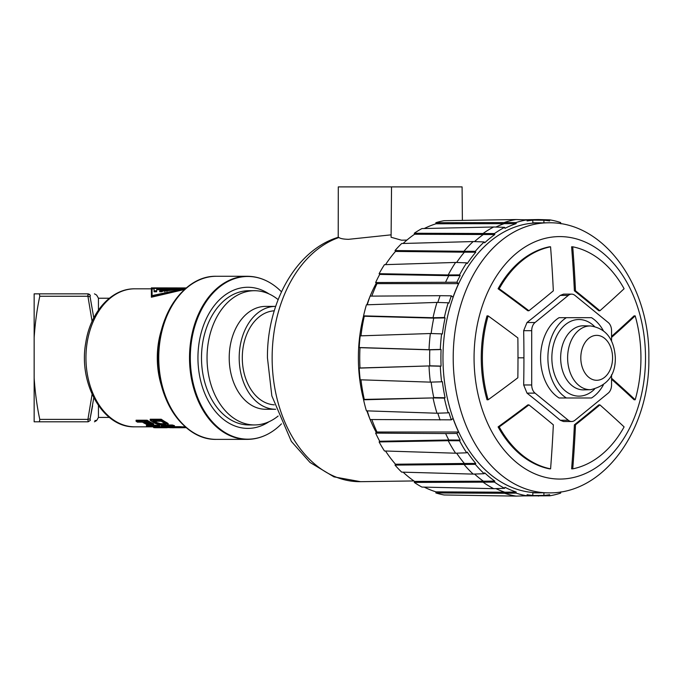 <?xml version="1.0" encoding="UTF-8"?>
<svg xmlns="http://www.w3.org/2000/svg" width="683" height="683" viewBox="0 0 683 683"><rect width="100%" height="100%" fill="white"/><g stroke="black" fill="none" stroke-linecap="round" stroke-linejoin="round"><path stroke-width="1.02" d="M39.793 419.439L39.785 419.379C37.061 406.846 35.183 393.084 34.15 378.075L34.15 421.804L39.409 421.804L39.785 419.379L87.919 419.379L88.15 421.804L39.401 421.804M92.094 394.287L87.919 419.379L90.088 418.875L93.784 397.796M89.652 294.433L88.15 293.844L34.15 293.844L34.15 337.573C35.192 322.564 37.07 308.801 39.785 296.268L39.401 293.844L88.15 293.844L87.919 296.268L92.094 321.369M34.15 337.573L34.15 378.075M90.327 420.361L90.088 418.875L90.327 420.361C98.702 420.608 98.702 420.608 90.327 420.361L88.15 421.804M98.446 310.073L98.446 298.232L96.636 295.099L94.459 293.844M94.459 421.804L96.636 420.549L98.446 417.415L98.446 405.574M94.937 420.497L96.107 420.532M92.589 405.813L90.088 418.875M90.327 295.287L90.088 296.772L90.327 295.287C98.702 295.047 98.702 295.047 90.327 295.287L88.15 293.844M93.784 317.851L90.088 296.772L87.919 296.268L39.785 296.268M168.197 424.638L168.197 423.656L166.831 422.657A69 48.792 -90 0 1 161.282 419.242L150.192 419.242L150.192 420.293L161.282 420.293A69.939 49.458 90 0 0 166.831 423.656L168.18 425.031L166.746 425.304L160.394 425.031L155.741 423.656A69.939 49.458 -90 0 1 150.192 420.293M172.372 424.997L172.372 425.961A69.939 49.458 90 0 0 174.447 426.576L174.447 425.62A69 48.792 -90 0 1 172.372 424.997L168.18 424.997M180.227 426.67L180.227 427.609A69.939 49.458 90 0 0 181.61 427.712L181.61 426.773A69 48.792 -90 0 1 180.227 426.67L174.233 426.67M169.452 426.388L168.445 426.593L168.445 427.541L172.347 426.388L162.674 426.388A69.939 49.458 -90 0 1 161.282 425.961L172.372 425.961M166.806 427.746L166.806 426.807A69 48.792 -90 0 1 165.423 426.73L159.643 426.73L159.643 425.808A69 48.792 -90 0 1 157.568 425.227L153.846 425.227L153.632 423.87L152.71 423.349A69 48.792 -90 0 1 147.169 420.216L136.079 420.216L136.079 421.257L147.169 421.257A69.939 49.458 90 0 0 152.71 424.339L153.598 425.492L146.478 425.227L146.478 426.192L157.568 426.192A69.939 49.458 90 0 0 159.643 426.764L155.98 427.669L165.423 427.669A69.939 49.458 90 0 0 166.806 427.746L155.715 427.746A69.939 49.458 -90 0 1 153.641 427.609L157.534 426.585L147.861 426.585A69.939 49.458 -90 0 1 146.478 426.192M154.17 426.585L153.641 426.67L153.641 427.609M134.739 288.824L134.739 288.824C111.192 288.414 90.276 312.438 85.776 342.712C78.178 383.376 102.757 427.925 134.739 426.824L134.739 426.824A69 48.792 -90 0 1 85.947 357.824A69 48.792 -90 0 1 134.739 288.824L151.378 288.824L151.378 297.216L184.504 289.49M166.831 422.657L166.831 423.656M161.282 420.293L161.282 419.242M167.745 423.229L167.745 424.22M166.097 424.117L165.414 423.656A69.939 49.458 -90 0 1 161.256 421.24L152.992 421.24A69.939 49.458 90 0 0 157.158 423.656L161.82 424.741L166.071 424.638L166.097 424.117M166.071 423.656L160.65 423.656L157.158 422.657A69 48.792 -90 0 1 154.631 421.24M166.071 424.1L166.071 424.638M165.363 423.759L165.363 424.741M161.82 423.759L161.82 424.741M160.65 423.656L160.65 424.638M159.481 423.443L159.481 424.433M158.311 423.119L158.311 424.117M157.158 422.657L157.158 423.656M161.282 425.15L161.282 425.961M174.447 426.576L170.793 427.609L180.227 427.609M181.61 427.712L170.519 427.712A69.939 49.458 -90 0 1 168.445 427.541M173.55 427.712L177.341 427.712M172.5 427.763A69.939 49.458 -90 0 1 172.44 427.763A69.939 49.458 -90 0 1 172.372 427.763L173.55 427.763M181.097 427.712L186.203 427.652M182.267 426.824L182.267 427.763M184.137 426.824L184.137 427.746M185.537 427.08L185.537 427.695M149.603 425.227L146.58 424.339A69.939 49.458 -90 0 1 142.423 422.137L137.471 422.137A69.939 49.458 -90 0 1 136.079 421.257M147.169 420.216L147.169 421.257M152.71 423.349L152.71 424.339M153.632 423.87L153.632 424.852M147.374 422.137L143.84 422.137A69.939 49.458 90 0 0 148.228 424.45L151.028 425.039L152.215 424.946L151.763 424.45A69.939 49.458 -90 0 1 147.374 422.137M151.028 424.058L148.228 423.46A69 48.792 -90 0 1 145.599 422.137M148.228 423.46L148.228 424.45M149.159 423.767L149.159 424.749M150.089 423.964L150.089 424.946M151.028 424.1L151.028 425.039M151.737 424.433L151.737 425.039M157.568 425.227L157.568 426.192M165.423 426.73L165.423 427.669M160.872 427.746L163.45 427.746M166.806 427.66L168.769 427.575M185.708 288.431L151.378 296.149L151.378 287.885L152.087 287.885L152.087 295.619L185.785 288.363M154.059 287.91L152.087 287.885M167.139 291.214L164.552 290.787L164.791 291.769M161.512 291.769L161.512 290.787L159.685 290.787L159.685 291.769L161.512 291.769A69 48.792 -90 0 1 167.668 289.746L170.076 289.746M156.655 289.746L156.655 290.787L154.059 290.787L154.059 291.769L156.655 291.769L156.655 289.746L162.452 289.746M154.059 290.787L154.059 287.885L186.28 287.944M186.1 288.089L154.059 288.089M156.655 287.885L160.975 287.97M183.104 288.61L167.139 290.787M154.059 288.422L183.104 288.422M164.552 290.787L176.854 288.789L167.668 288.789A69.939 49.458 90 0 0 161.512 290.787M167.668 289.746L167.668 288.789M159.685 290.787A69.939 49.458 -90 0 1 165.841 288.789L156.655 288.789M281.473 291.812A81.362 57.534 90 0 0 271.108 283.419A81.362 57.534 90 0 0 190.309 357.824A81.362 57.534 90 0 0 271.108 432.237A81.362 57.534 90 0 0 281.473 423.844M269.017 421.727A70.571 49.902 -90 0 1 197.942 357.824L197.942 357.824A70.571 49.902 -90 0 1 269.017 293.929M87.851 295.696L87.808 295.116M254.494 290.71L248.945 290.71A67.122 47.46 90 0 0 201.494 357.824A67.122 47.46 90 0 0 248.945 424.946L254.494 424.946A67.122 47.46 -90 0 1 207.034 357.824A67.122 47.46 -90 0 1 254.494 290.71A67.122 47.46 -90 0 1 278.126 299.624M278.126 416.032A67.122 47.46 -90 0 1 254.494 424.946M275.667 306.394A51.438 36.37 90 0 0 275.565 306.394L265.585 306.394A51.438 36.37 90 0 0 229.215 357.824A51.438 36.37 90 0 0 265.585 409.262L275.565 409.262A51.438 36.37 90 0 0 275.667 409.262M275.565 306.394A51.438 36.37 90 0 0 239.187 357.824A51.438 36.37 90 0 0 275.565 409.262M274.259 404.831A47.042 33.262 -90 0 1 242.294 357.824A47.042 33.262 -90 0 1 274.259 310.816M338.213 237.3L338.298 186.894L462.092 186.894L462.382 220.396M406.948 240.066L401.536 240.203L391.086 237.257L391.53 186.894M338.905 237.522A123.854 87.578 90 0 0 272.141 357.824A123.854 87.578 90 0 0 360.573 481.677L333.978 476.871L309.98 462.425L291.351 441.389L271.843 395.892L267.446 357.824C266.899 302.851 295.995 249.995 338.316 237.266L338.905 237.522C340.416 238.606 343.634 239.212 348.569 239.323L391.111 234.841M376.324 283.103A122.684 86.75 90 0 0 370.143 296.123M369.716 297.182A122.684 86.75 90 0 0 366.899 304.797M363.604 315.879A122.684 86.75 90 0 0 358.379 357.824A122.684 86.75 -90 0 0 363.604 399.768M376.324 432.552A122.684 86.75 -90 0 1 370.143 419.533M369.716 418.474A122.684 86.75 -90 0 1 366.899 410.859M393.971 186.894L388.004 186.894M447.194 186.894L441.227 186.894M495.909 227.055A138.086 97.643 -90 0 1 504.831 223.435L504.703 222.351A139.187 98.42 -90 0 1 516.066 219.55L444.044 220.686A138.316 97.806 90 0 0 435.856 222.709L435.985 223.793A137.215 97.029 90 0 0 424.263 228.532M474.548 241.594A138.086 97.643 -90 0 1 483.419 234.448L483.12 233.441A139.187 98.42 -90 0 1 493.707 226.987L421.915 228.583A138.316 97.806 90 0 0 414.282 233.236L414.59 234.243A137.215 97.029 90 0 0 403.124 243.472M541.679 222.88A135.029 95.475 90 0 0 538.366 222.803A135.029 95.475 90 0 0 532.817 223.025L532.817 220.233A137.812 97.447 90 0 0 527.097 220.933L526.96 219.858A138.914 98.224 90 0 0 516.041 222.547L516.177 223.631A137.812 97.447 90 0 0 504.968 228.353L504.66 227.345A138.914 98.224 90 0 0 494.483 233.552L494.791 234.559A137.812 97.447 90 0 0 484.665 242.824L484.196 241.944A138.914 98.224 90 0 0 475.308 251.31L463.936 251.293A139.187 98.42 -90 0 1 473.182 241.551L401.689 243.515A138.316 97.806 90 0 0 395.022 250.541L395.483 251.429A137.215 97.029 90 0 0 385.528 264.637M379.116 273.695L448.202 274.959A139.187 98.42 -90 0 1 455.604 262.443L384.452 264.671A138.316 97.806 90 0 0 379.116 273.695L379.714 274.404A137.215 97.029 90 0 0 375.633 282.54L376.973 283.633A135.029 95.475 90 0 0 371.825 296.106M437.829 302.449A138.086 97.643 -90 0 1 440.074 295.688L370.092 296.123A137.215 97.029 90 0 0 367.266 304.789M431.152 333.543A138.086 97.643 -90 0 1 433.756 318.116L433.031 317.732A139.187 98.42 -90 0 1 436.992 302.415L366.412 304.814A138.316 97.806 90 0 0 363.561 315.862L364.287 316.238A137.215 97.029 90 0 0 360.974 335.84M376.973 283.633L458.583 283.633A135.029 95.475 90 0 0 453.042 297.216L451.335 295.824A137.812 97.447 90 0 0 448.902 303.175L448.176 302.8A138.914 98.224 90 0 0 444.36 317.527L445.094 317.902A137.812 97.447 90 0 0 442.379 333.987L441.611 333.859A138.914 98.224 90 0 0 440.313 349.431L441.09 349.559A137.812 97.447 90 0 0 441.09 366.088L429.795 365.806A138.086 97.643 -90 0 1 429.795 349.841L429.026 349.713A139.187 98.42 -90 0 1 430.367 333.517L360.189 335.865A138.316 97.806 90 0 0 359.215 347.545L359.992 347.673A137.215 97.029 90 0 0 359.992 367.983L359.215 368.111A138.316 97.806 90 0 0 360.189 379.791L430.367 382.139A139.187 98.42 -90 0 1 429.026 365.934L359.992 367.983M360.974 379.816A137.215 97.029 90 0 0 364.287 399.418L363.561 399.794A138.316 97.806 90 0 0 366.412 410.842L436.992 413.232A139.187 98.42 -90 0 1 433.031 397.916L444.36 398.121A138.914 98.224 90 0 0 448.176 412.848L448.902 412.472A137.812 97.447 90 0 0 451.335 419.832L453.042 418.431A135.029 95.475 90 0 0 458.583 432.015L376.973 432.015L375.633 433.116A137.215 97.029 90 0 0 379.714 441.252L379.116 441.952A138.316 97.806 90 0 0 384.452 450.976L455.595 453.205A139.187 98.42 -90 0 1 448.202 440.697L459.574 440.774A138.914 98.224 90 0 0 466.685 452.803L467.283 452.095A137.812 97.447 90 0 0 475.769 463.458L475.308 464.338A138.914 98.224 90 0 0 484.196 473.712L484.665 472.832A137.812 97.447 90 0 0 494.791 481.097L494.483 482.104A138.914 98.224 90 0 0 504.66 488.311L504.968 487.295A137.812 97.447 90 0 0 516.177 492.016L516.041 493.1A138.914 98.224 90 0 0 526.96 495.798L527.097 494.714A137.812 97.447 90 0 0 532.817 495.414L532.817 492.622A135.029 95.475 90 0 0 538.366 492.853A135.029 95.475 90 0 0 541.679 492.767M367.266 410.867A137.215 97.029 90 0 0 370.092 419.533L451.335 419.832M371.825 419.541A135.029 95.475 90 0 0 376.973 432.015M385.528 451.011A137.215 97.029 90 0 0 395.483 464.227L395.022 465.106A138.316 97.806 90 0 0 401.689 472.132L473.182 474.104A139.187 98.42 -90 0 1 463.936 464.355L464.397 463.475L395.483 464.227M403.124 472.175A137.215 97.029 90 0 0 414.59 481.413L414.282 482.42A138.316 97.806 90 0 0 421.915 487.073L493.707 488.669A139.187 98.42 -90 0 1 483.12 482.215L483.419 481.208L414.59 481.413M424.263 487.124A137.215 97.029 90 0 0 435.985 491.862L435.856 492.947A138.316 97.806 90 0 0 444.044 494.97L516.058 496.106A139.187 98.42 -90 0 1 504.703 493.297L516.041 493.1M524.296 495.875L549.764 495.798A138.914 98.224 90 0 0 560.683 493.1L560.547 492.016A137.812 97.447 90 0 0 561.067 491.845M538.417 495.551L538.486 496.106M543.907 492.802L543.907 495.414L526.986 495.619M526.994 495.559L532.817 495.414M435.856 492.947L504.703 493.297L504.831 492.221L435.985 491.862M516.177 492.016L504.831 492.221A138.086 97.643 -90 0 1 495.909 488.593M414.282 482.42L494.483 482.104M494.791 481.097L483.419 481.208A138.086 97.643 -90 0 1 474.548 474.053M395.022 465.106L475.308 464.338M475.769 463.458L464.397 463.475A138.086 97.643 -90 0 1 456.645 453.17M379.116 441.952L448.202 440.697L448.799 439.989L379.714 441.252M458.583 432.015L456.876 433.415A137.812 97.447 90 0 0 460.171 440.065L448.799 439.989A138.086 97.643 -90 0 1 445.623 433.551L375.633 433.116M456.876 433.415L445.623 433.551M440.074 419.968A138.086 97.643 -90 0 1 437.829 413.206M363.561 399.794L433.031 397.916L364.287 399.418M441.09 366.088L440.313 366.216A138.914 98.224 90 0 0 441.611 381.797L442.379 381.669A137.812 97.447 90 0 0 445.094 397.745L433.756 397.54A138.086 97.643 -90 0 1 431.152 382.113M359.215 368.111L429.018 365.934L440.313 366.216M359.992 347.673L429.795 349.841L441.09 349.559M440.313 349.431L429.018 349.713L359.215 347.545M364.287 316.238L433.756 318.116L445.094 317.902M444.36 317.527L433.022 317.732L363.561 315.862M451.335 295.824L440.074 295.688M375.633 282.54L456.876 282.241L458.583 283.633M445.623 282.105A138.086 97.643 -90 0 1 448.799 275.659L460.171 275.582A137.812 97.447 90 0 0 456.876 282.241M379.714 274.404L448.799 275.659L448.202 274.959L459.574 274.882L460.171 275.582M456.645 262.485A138.086 97.643 -90 0 1 464.397 252.181L475.769 252.198A137.812 97.447 90 0 0 467.283 263.553L466.685 262.853A138.914 98.224 90 0 0 459.574 274.882M395.483 251.429L464.397 252.181L463.936 251.293L395.022 250.541M414.59 234.243L494.791 234.559M494.483 233.552L414.282 233.236M435.985 223.793L516.177 223.631M516.041 222.547L435.856 222.709M532.817 220.233L526.994 220.088M526.986 220.037L543.907 220.233L543.907 222.854M524.296 219.781L538.486 219.55L538.417 220.097M561.067 223.802A137.812 97.447 90 0 0 560.547 223.631L560.683 222.547A138.914 98.224 90 0 0 549.764 219.858L549.627 220.933A137.812 97.447 90 0 0 543.907 220.233M475.308 251.31L475.769 252.198M445.094 397.745L444.36 398.121M460.171 440.065L459.574 440.774M543.907 495.414A137.812 97.447 90 0 0 549.627 494.714L549.764 495.798M547.843 492.844L537.53 492.716A134.901 95.389 -90 0 1 442.977 357.824A134.901 95.389 -90 0 1 537.53 222.931L547.843 222.803A135.029 95.475 -90 0 0 453.205 357.824A135.029 95.475 -90 0 0 547.843 492.844C604.489 494.646 650.156 428.608 648.85 357.824C650.156 287.039 604.489 221.002 547.843 222.803M516.058 496.106L526.96 495.798M504.66 488.311L493.707 488.669M484.196 473.712L473.182 474.104M466.685 452.803L455.595 453.205M436.992 413.232L448.176 412.848M441.611 381.797L430.367 382.139M430.367 333.517L441.611 333.859M436.992 302.415L448.176 302.8M455.595 262.443L466.685 262.853M484.196 241.944L473.182 241.551M493.707 226.987L504.66 227.345M516.058 219.55L526.96 219.858M538.486 219.55L549.764 219.858M488.123 315.896L487.005 315.896A112.123 79.288 90 0 0 481.259 357.824A112.123 79.288 90 0 0 487.013 399.777L488.132 399.777A112.123 79.288 -90 0 1 488.123 315.896A1006.64 355.903 22.2 0 1 517.859 337.914A1004.608 710.363 90 0 1 517.842 377.767A1006.64 356.039 157.8 0 1 488.132 399.777M611.55 379.227A1005.077 355.348 22.2 0 1 634.072 399.76L635.19 399.76A1006.64 355.903 -157.8 0 0 611.55 378.237M611.55 340.911L611.55 330.674A9.408 6.651 90 0 0 608.22 322.521L574.949 295.397A9.408 6.651 90 0 0 571.628 294.134L563.543 294.134L560.273 295.397A1003.609 354.486 157.8 0 1 527.003 322.521L523.673 330.674A1003.609 709.663 90 0 1 523.929 357.824A1003.609 709.663 90 0 1 523.673 384.973L527.003 393.126A1003.609 354.486 22.2 0 1 560.273 420.258L563.543 421.513L571.628 421.513A9.408 6.651 90 0 0 574.949 420.258L608.22 393.126A9.408 6.651 90 0 0 611.55 384.973L611.55 374.736M599.922 404.908L598.812 404.908A1003.037 354.289 157.8 0 1 574.394 424.809A1005.077 710.696 90 0 1 571.628 468.845L572.747 468.845A1006.64 711.806 -90 0 0 575.504 424.809A1004.608 354.844 -22.2 0 0 599.922 404.908A1006.64 355.766 22.2 0 1 624.108 426.901A112.123 79.288 -90 0 1 572.747 468.845M528.941 404.899L527.831 404.899A1005.077 355.348 157.8 0 1 498.095 426.918A112.123 79.288 90 0 0 549.465 468.854L550.583 468.854A112.123 79.288 -90 0 1 499.213 426.918A1006.64 355.903 -22.2 0 0 528.941 404.899A1004.608 355.527 22.2 0 1 553.341 424.843A1006.64 711.806 90 0 1 550.583 468.854M611.55 337.393A1006.64 356.039 -22.2 0 0 635.181 315.87L634.063 315.87A1005.077 355.484 157.8 0 1 611.55 336.412M574.386 290.804A1003.037 354.972 22.2 0 1 598.786 310.756L599.896 310.756A1004.608 355.527 -157.8 0 0 575.496 290.804A1006.64 711.806 -90 0 0 572.73 246.802L571.611 246.802A1005.077 710.696 90 0 1 574.386 290.804L575.496 290.804M499.205 288.755A112.123 79.288 -90 0 1 550.566 246.802L549.448 246.802A112.123 79.288 90 0 0 498.086 288.755A1005.077 355.211 22.2 0 1 527.805 310.748L528.915 310.748A1006.64 355.766 -157.8 0 0 499.205 288.755L498.086 288.755M635.181 315.87A112.123 79.288 -90 0 1 635.19 399.76M571.628 294.134A9.408 6.651 90 0 0 568.307 295.397L535.037 322.521A9.408 6.651 90 0 0 531.707 330.674L531.707 384.973A9.408 6.651 90 0 0 535.037 393.126L568.307 420.258A9.408 6.651 90 0 0 571.628 421.513M572.73 246.802A112.123 79.288 -90 0 1 624.1 288.738A1006.64 355.903 157.8 0 1 599.896 310.756M550.566 246.802A1006.64 711.806 90 0 1 553.332 290.838A1004.608 354.844 157.8 0 1 528.915 310.748M574.394 424.809L575.504 424.809M498.095 426.918L499.213 426.918M603.294 330.589A43.908 31.051 90 0 0 591.521 317.68L559.053 317.68A43.908 31.051 90 0 0 540.577 357.824A43.908 31.051 90 0 0 559.053 397.976L591.521 397.976A43.908 31.051 90 0 0 603.294 385.067M566.369 317.68A43.908 31.051 90 0 0 547.894 357.824A43.908 31.051 90 0 0 566.369 397.976M192.017 431.707A80.807 57.141 -90 0 1 158.021 357.824L158.021 357.824A80.807 57.141 -90 0 1 192.017 283.949M161.931 328.455A69 48.792 90 0 0 161.931 387.201M216.417 439.374L216.417 439.374A81.542 57.662 -90 0 1 158.755 357.824A81.542 57.662 -90 0 1 216.417 276.282L216.417 276.282C184.734 275.3 157.244 314.547 158.021 357.824L158.021 357.824C157.244 401.1 184.734 440.356 216.417 439.374L247.178 439.374A81.542 57.662 -90 0 1 189.515 357.824A81.542 57.662 -90 0 1 247.178 276.282C255.544 276.316 263.527 278.698 271.108 283.419M645.512 357.824A121.241 85.725 -90 0 1 559.787 479.065A121.241 85.725 -90 0 1 474.062 357.824A121.241 85.725 90 0 1 559.787 236.591A121.241 85.725 90 0 1 645.512 357.824M523.929 357.824L517.987 357.824M560.273 420.258L568.307 420.258M535.037 393.126L527.003 393.126M523.673 384.973L531.707 384.973M531.707 330.674L523.673 330.674M527.003 322.521L535.037 322.521M568.307 295.397L560.273 295.397M594.475 389.216A38.308 27.089 -90 0 1 566.438 391.803A38.308 27.089 -90 0 1 551.855 357.824A38.308 27.089 -90 0 1 566.438 323.844A38.308 27.089 -90 0 1 594.475 326.44M590.547 389.694L583.7 389.865A32.041 22.659 -90 0 1 560.649 357.824A32.041 22.659 -90 0 1 583.7 325.791L590.547 325.962A31.87 22.539 -90 0 0 567.616 357.824A31.87 22.539 -90 0 0 590.547 389.694C607.307 385.758 615.571 375.138 615.332 357.824C614.171 338.956 605.915 328.335 590.547 325.962M612.574 357.824A22.462 15.88 90 0 0 596.686 335.362A22.462 15.88 90 0 0 580.806 357.824A22.462 15.88 90 0 0 596.686 380.286A22.462 15.88 90 0 0 612.574 357.824M98.446 417.415L109.357 417.415M98.446 298.232L109.357 298.232M134.739 426.824L153.641 426.824M166.806 426.824L168.445 426.824M181.61 426.824L185.247 426.824M172.44 427.763L173.678 427.763M152.087 288.824L154.059 288.824M216.417 276.282L247.178 276.282M247.178 439.374C255.544 439.34 263.527 436.958 271.108 432.237M413.915 480.943L360.573 481.677M532.817 492.853L538.366 492.853M532.817 222.803L538.366 222.803"/></g></svg>
